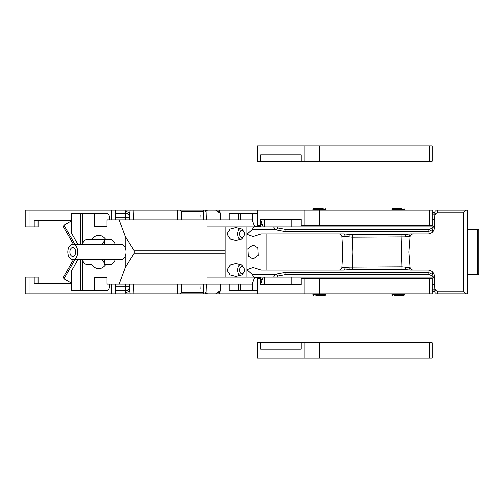 <?xml version="1.0" encoding="UTF-8"?>
<svg xmlns="http://www.w3.org/2000/svg" width="504" height="504" viewBox="0 0 504 504"><rect width="100%" height="100%" fill="white"/><g stroke="black" fill="none" stroke-linecap="round" stroke-linejoin="round"><path stroke-width="0.76" d="M205.147 293.813L206.167 293.813M206.13 212.587L205.399 210.187L206.048 210.187L205.638 210.187L206.048 210.187L206.388 219.838M205.147 210.187L206.167 210.187M180.18 293.813L203.477 293.813L203.477 292.389L181.604 292.389L180.18 293.813L133.157 293.813L133.491 284.161M130.158 210.187L129.459 214.798L129.635 219.838L129.459 214.798C129.181 212.833 127.89 211.774 125.603 211.611L125.95 210.187L180.18 210.187L181.604 211.611L203.477 211.611L203.477 219.838M180.18 210.187L203.477 210.187L203.477 211.611M206.13 291.413L206.048 293.813L205.399 293.813L206.13 291.413L206.388 284.161L206.092 292.528M260.165 225.628L257.437 225.628L257.437 210.187L203.477 210.187M177.742 210.187L177.742 219.838M177.742 284.161L177.742 293.813M181.604 284.161L181.604 292.389M181.604 211.611L181.604 219.838M260.165 278.372L257.437 278.372L257.437 293.813L203.477 293.813M203.477 284.161L203.477 292.389M260.398 226.271L254.52 226.271L260.398 226.271M229.207 219.838L229.207 213.406L252.284 213.406L252.284 220.254M252.284 283.746L252.284 290.594L229.207 290.594L229.207 284.161M260.398 277.729L254.52 277.729L260.398 277.729M252.284 213.406L257.437 213.406M377.162 210.187L373.193 210.187M377.162 293.813L373.193 293.813M252.284 290.594L257.437 290.594M401.953 269.199L410.319 270.012L428.016 270.012L410.319 270.012L408.933 267.561L410.174 267.567L408.92 252L342.726 252L341.781 267.561L345.391 267.561L343.999 270.012L266.024 270.012L343.999 270.012L352.365 269.231L352.882 252L352.365 237.252L349.007 236.949C349.178 234.87 348.951 234.158 348.34 234.82M431.84 213.236L433.094 213.041L432.243 213.406M432.363 213.047A2.57 1.317 78.5 0 1 432.577 212.959A2.57 1.317 78.5 0 1 433.094 213.041L434.977 212.549M286.001 229.484L278.151 228.035L275.594 229.805L286.001 231.771L286.001 229.484L428.173 229.484L427.972 233.988M349.007 236.949L345.391 236.439L343.999 233.988L352.365 234.769L352.365 237.252L405.317 236.949C405.147 234.87 405.374 234.158 405.985 234.82M352.365 234.769L405.619 234.511M434.448 224.469L433.812 226.145M428.583 229.471L428.179 229.484C430.75 229.207 432.501 228.306 433.415 226.775L433.087 227.197M432.716 227.606L429.925 229.244M405.317 236.949L408.933 236.439L410.319 233.988L428.016 233.988A6.432 6.432 0 0 0 434.442 227.783L435.015 211.472M431.84 290.764L433.094 290.959L432.243 290.594M434.977 291.451L433.094 290.959A2.57 1.317 101.5 0 1 432.577 291.041A2.57 1.317 101.5 0 1 432.363 290.953M428.583 274.529L286.001 274.516L286.001 272.229L275.594 274.195L273.508 277.087L276.469 277.087M286.001 274.516L278.151 275.965L275.594 274.195L252.006 274.195L246.872 269.64L253.071 267.441L261.293 270.012L266.024 270.012L266.024 233.988L343.999 233.988L261.293 233.988L253.128 236.559M401.953 235.053L401.442 252L401.953 266.748L405.317 267.051C405.147 269.13 405.374 269.842 405.985 269.18M401.953 268.947L401.953 266.748L349.007 267.051C349.178 269.13 348.951 269.842 348.34 269.18M434.442 279.525L433.812 277.855M427.972 270.012L428.173 274.516C430.75 274.793 432.501 275.694 433.415 277.225L433.087 276.803M432.716 276.394L429.925 274.756M408.933 267.561L405.317 267.051M349.007 267.051L345.391 267.561M428.173 274.516L428.009 272.229L286.001 272.229M466.288 293.813L467.221 293.813L467.221 210.187L466.288 210.187L463.359 212.915L463.359 291.085L466.288 293.813L435.059 293.813L434.442 276.217A6.432 6.432 0 0 0 428.016 270.012M434.921 289.951L432.243 289.951M434.921 214.049L432.243 214.049M276.469 226.913L273.508 226.913L275.594 229.805L252.006 229.805L253.997 226.913L277.005 226.913L278.151 228.035M252.006 229.805L246.872 234.36L253.071 236.559M278.151 275.965L277.005 277.087L253.997 277.087L252.006 274.195M463.359 291.085L437.472 291.085C435.758 290.663 434.883 289.517 434.845 287.658L435.015 292.528M437.472 291.085L437.566 293.813L435.059 293.813L437.63 293.813M277.005 277.087L433.32 277.087M467.221 280.722L467.221 275.436M467.221 274.516L478.8 274.516L478.8 229.484L477.515 229.484L477.515 274.516M341.781 267.561C341.372 269.18 340.37 269.993 338.77 270.012M410.174 267.567C410.842 269.262 412.051 270.081 413.803 270.012M435.059 210.187L437.63 210.187M463.359 212.915L437.472 212.915C435.758 213.337 434.883 214.483 434.845 216.342M428.173 229.484L428.009 231.771L286.001 231.771M467.221 223.278L467.221 228.564M433.32 226.913L277.005 226.913M466.288 210.187L437.566 210.187L437.472 212.915M467.221 229.484L477.515 229.484M405.607 234.511L410.319 233.988L428.016 233.988M342.726 252L341.781 236.439L345.391 236.439M341.781 236.439C341.372 234.82 340.37 234.007 338.77 233.988M408.933 236.439L410.174 236.433C410.842 234.738 412.051 233.919 413.803 233.988M408.92 252L410.174 236.433M257.437 293.813L304.12 293.813L304.12 278.372L301.159 278.372L301.159 284.161L291.74 284.161L290.839 284.81L264.695 284.81L264.695 277.087M263.321 277.087L260.455 284.81L264.695 284.81M264.695 226.913L264.695 219.19L290.839 219.19L291.74 219.838L291.74 226.913L277.868 226.913M206.923 226.913L246.872 226.913L246.872 277.087L253.997 277.087M253.997 226.913L246.872 226.913M291.74 284.161L291.74 277.087L277.868 277.087M206.923 277.087L246.872 277.087M290.839 284.81L300.749 284.81M432.243 284.81L434.744 284.81M432.243 284.161L434.719 284.161M291.74 219.838L301.159 219.838L301.159 219.19L300.749 219.19L301.159 219.19M432.243 219.838L434.719 219.838M257.437 210.187L304.12 210.187L304.12 225.628L301.159 225.628L301.159 219.838M264.695 219.19L260.455 219.19L263.321 226.913M432.243 219.19L434.744 219.19M290.839 219.19L300.749 219.19M258.281 255.389L253.071 259.075L248.264 256.152L247.861 248.611L253.071 244.925L257.878 247.848L258.281 255.389M434.801 217.501L434.228 229.226M434.228 274.774L434.442 276.217M432.571 271.908L432.627 274.409L428.091 272.236M432.627 274.409L433.175 276.457M433.938 278.101L434.599 280.722M432.571 232.092L432.627 229.591L428.091 231.764M432.627 229.591L433.175 227.543M433.938 225.899L434.599 223.278M262.2 280.098L260.19 278.29L260.637 277.087M262.036 280.552L260.19 278.29M262.2 223.902L260.19 225.71L260.637 226.913M260.19 225.71L262.036 223.448M301.159 284.161L301.159 284.81M260.744 284.023L260.744 279.386M429.622 278.372L432.243 278.372L432.243 293.813L429.622 293.813L429.622 278.372L304.12 278.372M319.234 278.372L319.234 293.813L304.12 293.813M319.234 293.813L429.622 293.813M325.886 293.813L325.886 294.588L325.244 295.231L315.731 295.231M404.731 293.813L404.731 294.588L404.088 295.231L394.575 295.231M260.744 219.977L260.744 224.614M304.12 210.187L319.234 210.187L319.234 225.628L432.243 225.628L432.243 210.187L429.622 210.187L429.622 225.628M319.234 225.628L304.12 225.628M319.234 210.187L429.622 210.187M402.016 208.769L392.509 208.769L402.016 208.769M323.171 208.769L313.664 208.769L323.171 208.769M240.055 239.74A6.432 4.133 90 0 1 237.775 233.988A6.432 4.133 90 0 1 240.055 228.236M244.308 233.988A3.73 2.4 90 0 1 241.907 237.718A3.73 2.4 90 0 1 239.513 233.988A3.73 2.4 90 0 1 241.907 230.259A3.73 2.4 90 0 1 244.308 233.988M225.118 226.913L225.118 277.087M226.932 270.012L230.139 274.919L235.998 276.444L241.851 274.919L245.057 270.012L241.851 265.104L235.998 263.579L230.139 265.104L226.932 270.012M245.057 233.988L241.851 238.896L235.998 240.421L230.139 238.896L226.932 233.988L230.139 229.081L235.998 227.556L241.851 229.081L245.057 233.988M240.055 275.764A6.432 4.133 90 0 1 237.775 270.012A6.432 4.133 90 0 1 240.055 264.26M244.308 270.012A3.73 2.4 90 0 1 241.907 273.741A3.73 2.4 90 0 1 239.513 270.012A3.73 2.4 90 0 1 241.907 266.282A3.73 2.4 90 0 1 244.308 270.012M260.744 349.133L301.159 349.133L260.744 349.133L260.744 342.701L257.437 342.701L257.437 358.142L304.12 358.142L304.12 342.701L301.159 342.701L301.159 349.133M429.622 342.701L432.243 342.701L432.243 358.142L429.622 358.142L429.622 342.701L304.12 342.701M301.159 342.701L260.744 342.701M319.234 342.701L319.234 358.142L304.12 358.142M319.234 358.142L429.622 358.142M260.744 154.867L301.159 154.867L260.744 154.867L260.744 161.299L257.437 161.299L257.437 145.858L304.12 145.858L304.12 161.299L301.159 161.299L301.159 154.867M304.12 145.858L319.234 145.858L319.234 161.299L432.243 161.299L432.243 145.858L429.622 145.858L429.622 161.299M319.234 161.299L304.12 161.299M301.159 161.299L260.744 161.299M319.234 145.858L429.622 145.858M254.753 226.913L252.132 219.838L119.076 219.838L125.194 236.307L125.194 247.735A7.718 4.964 -90 0 0 121.055 244.282L72.765 244.282A7.718 4.964 -90 0 0 67.801 252A7.718 4.964 -90 0 0 72.765 259.718A7.718 4.964 -90 0 0 77.729 252A7.718 4.964 -90 0 0 72.765 244.282M119.076 219.838L107.415 219.838L106.999 220.481L106.999 226.271L94.595 226.271L106.999 226.271M77.893 244.282L71.518 233.239L71.518 213.406L94.595 213.406L94.595 226.271M115.208 244.282A10.294 6.615 -90 0 0 109.481 239.135L105.468 239.135A16.594 10.666 -90 0 0 98.727 235.406A16.594 10.666 -90 0 0 91.986 239.135L87.98 239.135A10.294 6.615 -90 0 0 82.725 243.167L82.165 244.282M82.165 259.718L82.725 260.833A10.294 6.615 -90 0 0 87.98 264.865L91.986 264.865A16.594 10.666 -90 0 0 98.727 268.594A16.594 10.666 -90 0 0 105.468 264.865L109.481 264.865A10.294 6.615 -90 0 0 115.208 259.718M94.595 277.729L106.999 277.729L94.595 277.729L94.595 290.594L71.518 290.594L71.518 270.761L77.893 259.718M106.999 277.729L106.999 283.519L107.415 284.161L119.076 284.161L125.194 267.693L125.194 256.265A7.718 4.964 -90 0 0 126.019 252A7.718 4.964 -90 0 0 125.194 247.735M72.765 259.718L121.055 259.718A7.718 4.964 -90 0 0 125.194 256.265M125.194 236.307L134.266 250.79L134.266 253.21L125.194 267.693M254.753 277.087L252.132 284.161L119.076 284.161M134.266 253.21L225.118 253.21M94.595 213.406L106.52 213.406A3.862 2.955 -90 0 1 109.475 217.129L109.551 219.838M220.494 219.838L220.494 213.097L219.473 212.6L219.473 210.187L215.504 210.187L220.494 213.097M220.494 290.902L219.473 291.4L219.473 293.813L215.504 293.813L220.494 290.902L220.494 284.161M217.785 211.995L220.399 213.072M200.126 214.798L199.949 219.838M125.95 210.187L111.397 210.187L111.397 219.838M205.399 210.187L215.504 210.187M217.785 292.005L220.399 290.928M203.477 212.379L203.956 212.165M207.541 210.187L206.086 211.138M115.258 213.406L125.685 213.406A3.862 3.862 0 0 1 129.541 217.129L115.258 217.129M125.603 211.611L125.779 219.838M109.551 284.161L109.475 286.87A3.862 2.955 90 0 1 106.52 290.594L94.595 290.594M129.541 286.87L129.635 284.161L129.541 286.87A3.862 3.862 0 0 1 125.685 290.594L125.685 286.87L129.541 286.87L129.459 289.202C129.181 291.167 127.89 292.226 125.603 292.389L125.685 290.594L115.258 290.594M125.603 292.389L125.95 293.813L25.2 293.813L25.2 277.087L38.065 277.087L38.065 283.519M200.126 289.202L199.949 284.161M203.477 291.621L203.956 291.835M129.459 289.202L130.158 293.813L133.157 293.813M125.95 293.813L130.158 293.813M205.399 293.813L207.541 293.813L206.086 292.862M207.541 293.813L215.504 293.813M102.451 244.282A10.294 6.615 90 0 1 104.668 240.704M104.668 263.296A10.294 6.615 90 0 1 102.451 259.718M134.266 250.79L225.118 250.79M105.468 239.135L91.986 239.135M71.518 282.41L70.591 282.662L63.901 278.8L74.92 259.718M71.518 281.056L70.591 282.662M63.901 278.8L63.435 277.043L73.433 259.718M71.518 221.59L70.591 221.338L63.901 225.2L74.92 244.282M71.518 222.944L70.591 221.338M63.901 225.2L63.435 226.958L73.433 244.282M115.258 284.161L115.258 293.813M71.518 283.519L34.209 283.519L34.209 277.087M29.062 293.813L29.062 277.087M111.397 284.161L111.397 293.813M29.062 210.187L25.2 210.187L25.2 226.913L29.062 226.913L29.062 210.187L111.397 210.187M29.062 226.913L38.065 226.913L38.065 220.481M34.209 226.913L34.209 220.481L71.518 220.481M115.258 210.187L115.258 219.838M104.668 244.282L104.668 239.135M104.668 264.865L104.668 259.718M75.657 252A4.505 2.892 -90 0 0 72.765 247.496A4.505 2.892 -90 0 0 69.867 252A4.505 2.892 -90 0 0 72.765 256.505A4.505 2.892 -90 0 0 75.657 252M240.421 213.406L240.421 219.838M240.421 284.161L240.421 290.594M238.449 284.161L238.449 290.594M238.449 213.406L238.449 219.838M325.886 294.588L313.016 294.588L313.664 295.231M404.731 294.588L391.866 294.588L392.509 295.231M391.866 210.187L391.866 209.412L404.731 209.412L404.088 208.769M313.016 210.187L313.016 209.412L325.886 209.412L325.244 208.769M82.725 213.406L82.725 243.167M82.725 260.833L82.725 290.594M133.491 219.838L133.157 210.187M125.779 284.161L125.685 286.87L115.258 286.87M125.685 213.406A3.862 3.862 0 0 1 129.541 217.129M80.753 259.718L80.753 290.594M80.753 213.406L80.753 244.282M435.009 211.56C435.557 211.8 434.75 212.266 432.577 212.959A2.57 2.57 0 0 0 432.243 213.053M432.243 290.947A2.57 2.57 0 0 0 432.577 291.041C434.75 291.734 435.557 292.2 435.009 292.44M401.953 269.231L352.365 269.231M313.016 293.813L313.016 294.588M391.866 293.813L391.866 294.588M404.731 210.187L404.731 209.412M391.866 209.412L392.509 208.769M325.886 210.187L325.886 209.412M313.016 209.412L313.664 208.769"/></g></svg>
